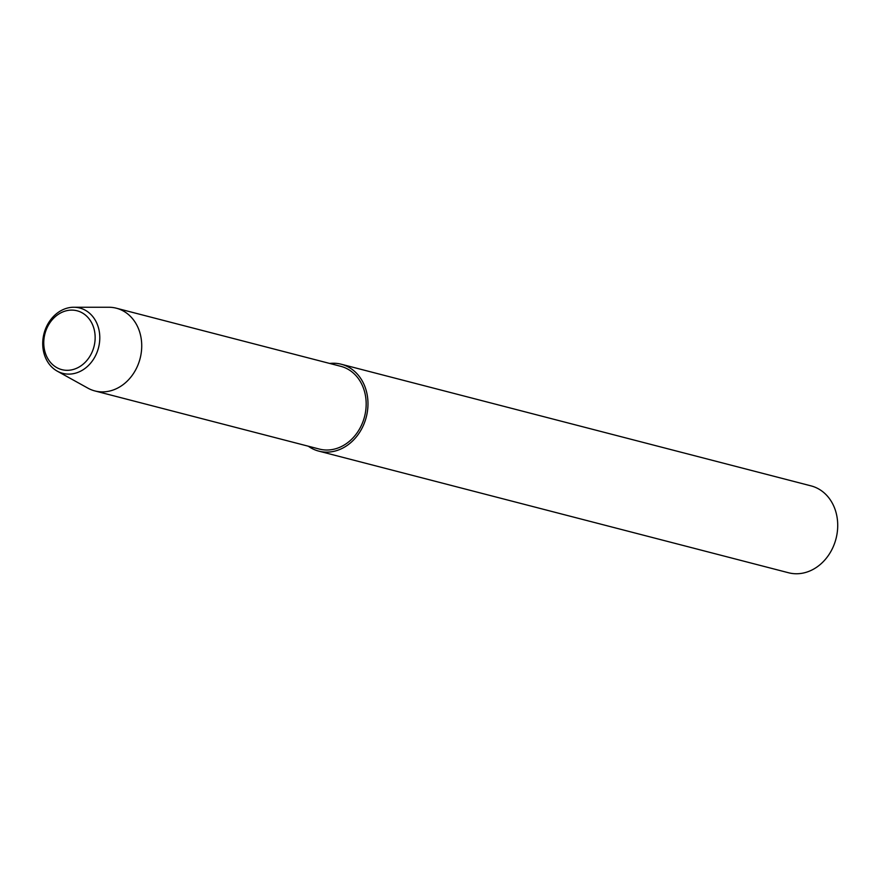 <?xml version="1.0" encoding="UTF-8"?>
<svg xmlns="http://www.w3.org/2000/svg" width="880" height="880" viewBox="0 0 880 880"><rect width="100%" height="100%" fill="white"/><g stroke="black" fill="none" stroke-linecap="round" stroke-linejoin="round"><path stroke-width="1.32" d="M93.984 346.621A30.404 25.355 -75.5 0 0 77.077 310.783A30.404 25.355 -75.5 0 0 44.913 333.861A30.404 25.355 -75.5 0 0 61.842 369.644A30.404 25.355 -75.5 0 0 93.984 346.621A30.404 25.355 -75.5 0 0 77.077 310.783A30.404 25.355 -75.5 0 0 44.913 333.861A30.404 25.355 -75.5 0 0 61.842 369.644A30.404 25.355 -75.5 0 0 93.984 346.621M308.286 446.204A44.869 37.422 -75.5 0 0 318.802 451.132A44.869 37.422 -75.5 0 0 366.256 417.142A44.869 37.422 -75.5 0 0 341.297 364.243A44.869 37.422 -75.5 0 0 329.714 363.451M318.802 451.132L788.546 572.759A44.869 37.422 -75.5 0 0 836 538.769A44.869 37.422 -75.5 0 0 811.041 485.881L341.297 364.243M87.868 388.135A42.735 35.64 -75.5 0 0 94.897 390.94A42.735 35.64 -75.5 0 0 140.085 358.578A42.735 35.64 -75.5 0 0 116.314 308.198A42.735 35.64 -75.5 0 0 108.812 307.252L73.777 307.241M98.494 347.798A33.759 28.149 -75.5 0 0 73.788 307.241A33.759 28.149 -75.5 0 0 44 333.619A33.759 28.149 -75.5 0 0 57.244 371.14A33.759 28.149 -75.5 0 0 98.494 347.798M94.886 390.94L319.33 449.064A42.735 35.64 -75.5 0 0 364.529 416.691A42.735 35.64 -75.5 0 0 340.758 366.311L116.314 308.198M44.935 333.806L44.011 333.564M87.857 388.124L57.233 371.14"/></g></svg>
